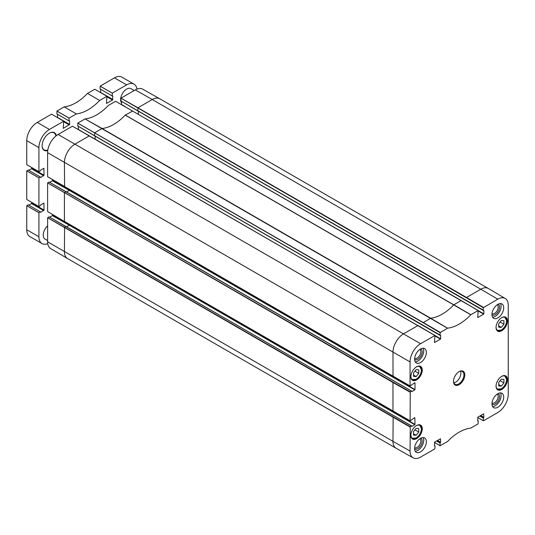 <?xml version="1.0" encoding="UTF-8"?>
<svg xmlns="http://www.w3.org/2000/svg" width="535" height="535" viewBox="0 0 535 535"><rect width="100%" height="100%" fill="white"/><g stroke="black" fill="none" stroke-linecap="round" stroke-linejoin="round"><path stroke-width="0.8" d="M498.707 385.902L498.707 382.425L501.315 379.181L503.923 379.415L503.923 382.886L501.315 386.136L498.707 385.902M501.315 386.136L498.707 384.625M503.923 382.886L500.105 380.686M413.528 435.082L413.528 431.605L416.13 428.361L418.738 428.588L418.738 432.066L416.13 435.309L413.528 435.082M416.13 435.309L413.528 433.805M418.738 432.066L414.919 429.866M483.453 307.424L466.5 297.473L466.326 297.774L483.279 307.725L497.751 299.172A14.846 8.573 -60 0 1 505.221 298.463A14.846 8.573 -60 0 1 508.25 305.231L508.25 394.362A14.846 8.573 -60 0 1 497.751 412.545L483.453 420.798L477.675 417.521L483.279 420.704L483.453 417.761L480.149 415.856M447.548 328.169L430.628 318.198L423.132 322.712L440.078 332.67L447.548 328.169A43.235 24.958 120 0 0 470.767 314.767L478.19 310.527L477.675 317.415M414.826 382.759L410.064 385.956L410.064 361.921A14.846 8.573 -60 0 1 420.563 343.731L434.988 335.465L434.473 342.36M434.473 445.588L435.035 445.909L434.861 448.852L420.563 457.111A14.846 8.573 -60 0 1 413.187 457.866A14.846 8.573 -60 0 1 410.064 451.045L410.238 426.709L64.588 227.315L64.414 251.657A15.06 8.694 120 0 0 67.484 258.519A15.06 8.694 120 0 0 67.53 258.545L396.087 448.236A15.06 8.694 120 0 0 396.134 448.263L413.187 457.866M477.675 420.644L478.236 420.971L478.063 423.914L470.767 428.107A43.235 24.958 120 0 0 447.548 441.515L440.131 445.755L434.473 442.458M393.018 411.201L410.118 420.898L414.826 417.581L414.999 424.409L69.496 224.934L69.323 225.235L414.826 424.71L411.876 426.415M66.193 226.586L411.529 425.967L410.238 426.709M440.078 332.67L440.078 335.311L94.575 135.83L440.646 335.385L440.646 338.795L435.035 335.559M478.063 420.871L477.675 420.898L477.849 417.18L483.667 413.822L483.841 417.333L480.711 415.528M483.332 310.481L137.769 110.892L483.841 310.44L483.841 313.858L478.236 310.614M434.861 445.809L434.473 445.836L434.647 442.124L440.472 438.76L440.646 442.271L437.516 440.465M436.6 440.994L440.078 443L440.078 445.642L434.473 442.465M410.118 420.898L410.238 391.881L393.145 382.177L392.971 382.478L410.064 392.182M453.84 382.826A7.376 4.26 120 0 0 460.896 373.122A7.376 4.26 120 0 0 460.561 371.19M480.363 415.728L483.667 417.634L483.841 417.333M440.078 443L440.252 442.699L436.948 440.793M437.169 440.666L440.252 442.699M411.703 426.315L411.529 425.967M414.999 382.859L414.999 389.58L69.496 190.106L69.323 190.406L414.826 389.881L411.876 391.587L411.529 391.138L410.238 391.881M435.035 335.96L440.472 339.096L434.647 342.46M440.131 335.418L77.796 125.979M478.236 311.022L483.667 314.159L477.849 317.516M483.279 307.725L483.279 310.367L120.997 101.035M458.936 371.751A7.376 4.26 -60 0 1 462.414 371.504A7.376 4.26 -60 0 1 463.939 374.874A7.376 4.26 -60 0 1 460.722 382.298A7.376 4.26 -60 0 1 455.038 384.277A7.376 4.26 -60 0 1 453.513 381.141M491.973 314.533A8.299 4.788 -60 0 1 495.591 306.18A8.299 4.788 -60 0 1 501.984 303.96A8.299 4.788 -60 0 1 501.984 313.543A8.299 4.788 -60 0 1 493.691 318.332A8.299 4.788 -60 0 1 491.973 314.533M414.612 359.192A8.299 4.788 -60 0 1 418.236 350.846A8.299 4.788 -60 0 1 424.63 348.619A8.299 4.788 -60 0 1 424.63 358.203A8.299 4.788 -60 0 1 416.33 362.991A8.299 4.788 -60 0 1 414.612 359.192M414.612 448.524A8.299 4.788 -60 0 1 418.236 440.171A8.299 4.788 -60 0 1 424.63 437.951A8.299 4.788 -60 0 1 424.63 447.527A8.299 4.788 -60 0 1 416.33 452.322A8.299 4.788 -60 0 1 414.612 448.524M491.973 403.858A8.299 4.788 -60 0 1 495.591 395.505A8.299 4.788 -60 0 1 501.984 393.285A8.299 4.788 -60 0 1 501.984 402.868A8.299 4.788 -60 0 1 493.691 407.657A8.299 4.788 -60 0 1 491.973 403.858M496.052 327.48A8.052 4.648 -60 0 1 499.57 319.375A8.052 4.648 -60 0 1 505.776 317.222A8.052 4.648 -60 0 1 505.776 326.517A8.052 4.648 -60 0 1 497.724 331.165A8.052 4.648 -60 0 1 496.052 327.48M410.873 376.66A8.052 4.648 -60 0 1 414.391 368.555A8.052 4.648 -60 0 1 420.59 366.401A8.052 4.648 -60 0 1 420.59 375.697A8.052 4.648 -60 0 1 412.538 380.345A8.052 4.648 -60 0 1 410.873 376.66M410.873 435.376A8.052 4.648 -60 0 1 414.391 427.271A8.052 4.648 -60 0 1 420.59 425.111A8.052 4.648 -60 0 1 420.59 434.413A8.052 4.648 -60 0 1 412.538 439.061A8.052 4.648 -60 0 1 410.873 435.376M496.052 386.196A8.052 4.648 -60 0 1 499.57 378.091A8.052 4.648 -60 0 1 505.776 375.938A8.052 4.648 -60 0 1 505.776 385.233A8.052 4.648 -60 0 1 497.724 389.881A8.052 4.648 -60 0 1 496.052 386.196M464.808 374.874A7.992 4.614 120 0 0 459.157 371.618A7.992 4.614 120 0 0 453.506 381.401A7.992 4.614 120 0 0 459.157 384.665A7.992 4.614 120 0 0 464.808 374.874M492.595 406.54A8.299 4.788 120 0 0 499.376 401.364A8.299 4.788 120 0 0 500.472 392.897M415.234 451.206A8.299 4.788 120 0 0 422.021 446.023A8.299 4.788 120 0 0 423.111 437.556M415.234 361.874A8.299 4.788 120 0 0 422.021 356.698A8.299 4.788 120 0 0 423.111 348.231M492.595 317.215A8.299 4.788 120 0 0 499.376 312.032A8.299 4.788 120 0 0 500.472 303.572M414.618 448.818A6.132 3.538 120 0 0 419.4 447.427A6.132 3.538 120 0 0 422.209 441.128A6.132 3.538 120 0 0 420.737 438.218M419.801 438.8A5.149 2.969 -60 0 1 420.818 441.128A5.149 2.969 -60 0 1 418.597 446.27A5.149 2.969 -60 0 1 414.652 447.715M414.618 359.487A6.132 3.538 120 0 0 419.4 358.102A6.132 3.538 120 0 0 422.209 351.796A6.132 3.538 120 0 0 420.737 348.894M419.801 349.469A5.149 2.969 -60 0 1 420.818 351.796A5.149 2.969 -60 0 1 418.597 356.945A5.149 2.969 -60 0 1 414.652 358.39M491.973 314.827A6.132 3.538 120 0 0 496.761 313.436A6.132 3.538 120 0 0 499.563 307.137A6.132 3.538 120 0 0 498.092 304.228M497.155 304.81A5.149 2.969 -60 0 1 498.172 307.137A5.149 2.969 -60 0 1 495.958 312.286A5.149 2.969 -60 0 1 492.013 313.724M491.973 404.152A6.132 3.538 120 0 0 496.761 402.768A6.132 3.538 120 0 0 499.563 396.462A6.132 3.538 120 0 0 498.092 393.553M497.155 394.135A5.149 2.969 -60 0 1 498.172 396.462A5.149 2.969 -60 0 1 495.958 401.611A5.149 2.969 -60 0 1 492.013 403.049M470.833 314.714L453.854 304.769L461.116 300.583L478.063 310.541L461.237 300.57L115.634 101.289L108.337 105.475A43.235 24.958 -60 0 1 85.065 118.91L77.796 123.103L77.782 125.979M121.539 101.369L121.525 104.599M505.221 298.463L488.375 288.499A15.06 8.694 120 0 0 488.328 288.472L159.771 98.781A15.06 8.694 120 0 0 159.724 98.754L142.671 89.151A14.846 8.573 120 0 0 135.295 89.907L120.997 98.166L120.977 101.035M47.635 217.698L64.588 227.315L66.019 226.486L49.086 216.869L47.635 217.698L47.608 241.787A14.846 8.573 120 0 0 50.638 248.554L67.484 258.519M52.697 214.542L52.376 215.618L49.655 217.19M47.608 211.526L64.461 221.503L47.608 211.526L47.608 182.916L49.073 182.047L411.529 391.138M49.1 182.06L66.019 191.664L64.414 192.787L64.414 221.396L410.064 420.784L392.971 411.087L392.971 382.478L47.608 182.916M52.697 179.72L52.376 180.79L49.655 182.361M89.532 135.93L434.861 335.478L418.036 325.507L403.617 333.78A15.06 8.694 120 0 0 392.971 352.217L393.018 376.372L410.064 385.962L64.414 186.568L47.608 176.697L47.608 152.656A14.846 8.573 120 0 1 58.108 134.472L72.406 126.22L89.358 135.83L75.06 144.089A15.06 8.694 120 0 0 64.414 162.526L64.588 186.668M78.337 126.307L78.331 129.537M447.481 328.196L85.058 118.917L102.071 128.507L94.748 132.72L94.575 135.83L77.769 125.959M94.762 89.231L106.933 96.26L94.748 89.231L87.479 93.431A43.235 24.958 -60 0 1 64.207 106.866L56.937 111.059L56.917 113.935L69.082 120.943L69.109 118.088L76.371 113.895A43.235 24.958 120 0 0 99.65 100.46L106.913 96.26L106.472 103.429L112.524 100.045L112.845 96.079L112.276 95.999L112.303 93.143L126.601 84.891A14.846 8.573 -60 0 1 134.031 84.156A14.846 8.573 -60 0 1 136.967 89.098M100.674 89.318L100.647 92.629M112.29 96.019L100.119 88.991L112.276 95.999L100.112 88.977L100.112 86.168L114.436 77.869A14.846 8.573 120 0 1 121.86 77.134L134.031 84.156M28.228 204.825L40.399 211.853L28.228 204.825L26.777 205.661L26.75 229.742A14.846 8.573 120 0 0 29.826 236.537L41.991 243.565A14.846 8.573 -60 0 1 38.921 236.764L38.921 212.729L40.379 211.853L40.727 212.308L44.004 210.041L43.91 203.113L40.727 204.838L40.379 205.694L38.921 206.503L38.921 177.901L40.379 177.025L40.727 177.48L44.004 175.212L43.91 168.284L40.727 170.01L40.379 170.866L38.921 171.675L38.921 147.64A14.846 8.573 -60 0 1 49.421 129.457L63.718 121.198L63.27 128.373L69.644 124.428L69.55 120.81L69.089 120.957L56.911 113.915L69.089 120.957M47.742 243.639A14.846 8.573 -60 0 1 41.991 243.565M31.832 202.424L31.511 203.574L28.783 205.152M26.75 199.481L38.928 206.523L26.75 199.481L26.75 170.872L28.235 170.016M31.832 167.602L31.511 168.746L28.783 170.324M38.948 171.695L26.75 164.653L26.75 140.611A14.846 8.573 120 0 1 37.249 122.428L51.547 114.176L63.718 121.198L51.567 114.169M57.479 114.256L57.452 117.566M49.2 133.275A9.831 5.678 -60 0 1 53.988 132.861A9.831 5.678 -60 0 1 55.914 136.01M47.842 149.987A9.831 5.678 -60 0 1 44.151 149.894A9.831 5.678 -60 0 1 42.118 145.54M56.369 135.643A10.205 5.892 120 0 0 49.334 133.195A10.205 5.892 120 0 0 42.118 145.694A10.205 5.892 120 0 0 47.755 150.569M47.608 240.549L45.027 239.058A8.607 4.969 -60 0 1 43.248 235.119A8.607 4.969 -60 0 1 47.608 225.864M121.539 102.82A8.607 4.969 -60 0 1 120.609 99.624A8.607 4.969 -60 0 1 124.361 90.963A8.607 4.969 -60 0 1 130.995 88.663L134.225 90.529M413.528 376.366L413.528 372.888L416.13 369.645L418.738 369.879L418.738 373.356L416.13 376.6L413.528 376.366M418.738 373.356L414.919 371.15M416.13 376.6L413.528 375.095M498.707 327.186L498.707 323.708L501.315 320.465L503.923 320.699L503.923 324.177L501.315 327.42L498.707 327.186M503.923 324.177L500.105 321.97M501.315 327.42L498.707 325.915M501.529 376.466A7.436 4.293 -60 0 1 506.571 379.623A7.436 4.293 -60 0 1 501.422 388.664A7.436 4.293 -60 0 1 496.059 385.936M506.571 379.322A7.804 4.507 120 0 0 504.953 375.744A7.804 4.507 120 0 0 504.585 375.57M496.814 389.032A7.804 4.507 120 0 0 497.149 389.266A7.804 4.507 120 0 0 501.188 388.798M416.344 425.646A7.436 4.293 -60 0 1 421.393 428.803A7.436 4.293 -60 0 1 416.237 437.844A7.436 4.293 -60 0 1 410.88 435.115M421.393 428.502A7.804 4.507 120 0 0 419.774 424.924A7.804 4.507 120 0 0 419.407 424.75M411.629 438.212A7.804 4.507 120 0 0 411.97 438.446A7.804 4.507 120 0 0 416.003 437.978M488.328 288.472A15.06 8.694 120 0 0 480.798 289.214L497.751 299.172M440.252 332.369L77.796 123.103M58.108 134.472L420.563 343.731M47.608 152.656L410.064 361.921M393.145 417.006L392.971 441.348L410.064 451.045M47.608 241.787L392.971 441.348A15.06 8.694 120 0 0 396.087 448.236M159.724 98.754A15.06 8.694 120 0 0 152.248 99.523L480.798 289.214L466.5 297.473L137.943 107.782L137.769 110.892L120.97 101.021M479.801 416.056L483.279 418.062M52.376 215.618L69.323 225.235L66.654 226.773M69.496 224.412L69.496 224.934L52.697 215.063M47.608 217.745L410.064 427.01M49.086 216.869L411.649 425.954M69.496 189.584L69.496 190.106L52.697 180.235M52.376 180.79L69.323 190.406L66.654 191.945M393.145 382.177L47.635 182.876M66.193 191.764L411.649 391.125M95.136 136.244L95.136 139.087M423.132 322.712L77.769 123.15M138.338 111.3L138.338 114.142M466.326 297.774L120.97 98.213M132.733 110.992L125.297 115.085L453.787 304.823A43.021 24.837 -60 0 1 430.628 318.198L102.071 128.507A43.021 24.837 -60 0 0 125.23 115.132L470.767 314.767M135.295 89.907L152.248 99.523L137.943 107.782L120.997 98.166M393.018 411.194L64.588 221.497M125.437 106.799L121.539 104.506M82.243 131.744L78.337 129.45M76.365 113.895L64.193 106.873L76.371 113.895M99.65 100.46L87.479 93.431L99.657 100.446M112.524 100.045L106.94 96.828M112.845 99.49L100.674 92.461M112.276 93.19L100.112 86.168M112.303 93.143L100.139 86.122M126.601 84.891L114.436 77.869M38.921 236.764L26.75 229.742M38.921 212.729L26.75 205.701M38.948 212.683L26.777 205.661M43.683 210.603L31.511 203.574M44.004 210.041L31.832 203.019M38.921 177.901L26.75 170.872M38.948 177.854L26.777 170.832M40.379 177.025L28.208 170.003L40.399 177.025M43.683 175.774L31.511 168.746M44.004 175.212L31.832 168.191M38.921 147.64L26.75 140.611M49.421 129.457L37.249 122.428M69.323 124.989L63.745 121.766M69.644 124.428L57.479 117.406M69.082 118.135L56.911 111.106M69.109 118.088L56.937 111.059M416.344 366.93A7.436 4.293 -60 0 1 421.393 370.086A7.436 4.293 -60 0 1 416.237 379.128A7.436 4.293 -60 0 1 410.88 376.399M421.393 369.785A7.804 4.507 120 0 0 419.774 366.207A7.804 4.507 120 0 0 419.407 366.034M411.629 379.496A7.804 4.507 120 0 0 411.97 379.73A7.804 4.507 120 0 0 416.003 379.268M501.529 317.75A7.436 4.293 -60 0 1 506.571 320.906A7.436 4.293 -60 0 1 501.422 329.955A7.436 4.293 -60 0 1 496.059 327.219M506.571 320.605A7.804 4.507 120 0 0 504.953 317.034A7.804 4.507 120 0 0 504.585 316.854M496.814 330.322A7.804 4.507 120 0 0 497.149 330.55A7.804 4.507 120 0 0 501.188 330.088M496.861 389.099L501.389 388.811C504.545 386.631 506.311 383.515 506.678 379.469L504.665 375.577M411.676 438.279L416.203 437.984C419.366 435.804 421.132 432.695 421.5 428.649L419.48 424.757M477.675 420.563L478.183 420.858M434.473 445.501L434.988 445.802M47.615 176.71L410.118 386.069M434.988 335.465L72.426 126.213M478.19 310.527L115.627 101.275M26.757 164.666L38.928 171.695M411.676 379.562L416.203 379.275C419.366 377.095 421.132 373.978 421.5 369.932L419.48 366.04M496.861 330.383L501.389 330.095C504.545 327.915 506.311 324.798 506.678 320.753L504.665 316.86"/></g></svg>
